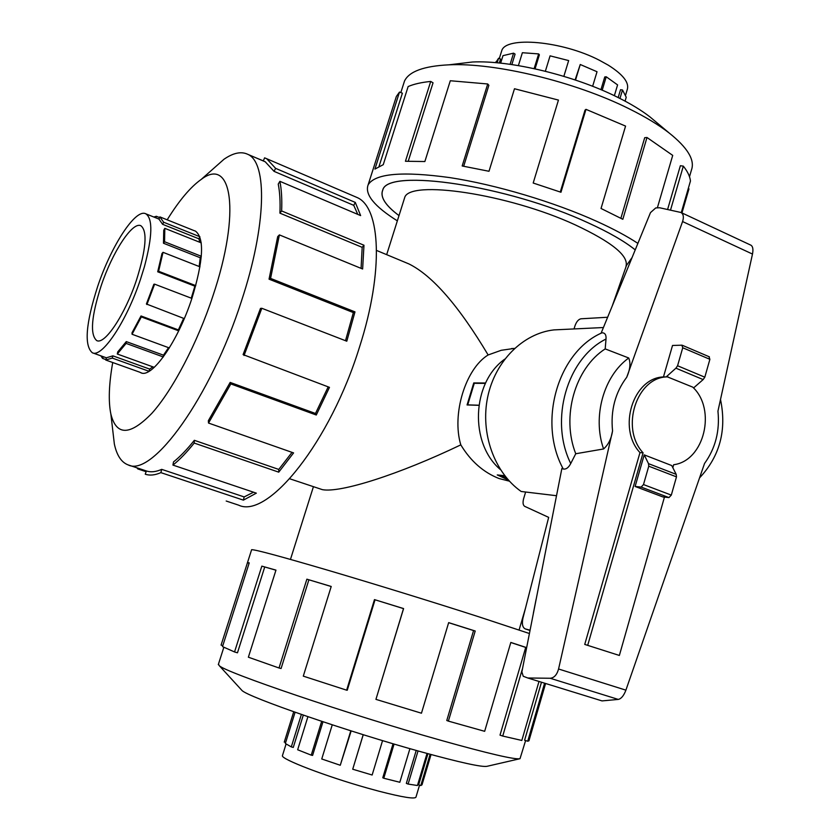 <?xml version="1.0" encoding="UTF-8"?>
<svg xmlns="http://www.w3.org/2000/svg" width="840" height="840" viewBox="0 0 840 840"><rect width="100%" height="100%" fill="white"/><g stroke="black" fill="none" stroke-linecap="round" stroke-linejoin="round"><path stroke-width="1.26" d="M509.397 481.163L499.128 478.558C483.462 472.427 470.683 461.192 460.803 444.864C399.179 474.401 340.62 493.028 322.434 489.668L289.748 478.779M460.803 444.864C451.553 414.267 465.549 368.707 488.135 354.963L501.207 350.301L514.563 348.38M406.592 262.962L408.87 263.907C432.369 275.489 458.787 305.844 488.135 354.963M635.219 249.89C624.466 241.238 608.79 232.239 588.21 222.873C507.518 185.315 387.387 167.895 382.788 190.071C379.921 196.854 385.329 205.359 399.01 215.607C385.298 205.37 379.88 196.844 382.746 190.05C387.345 167.874 507.518 185.293 588.242 222.873C608.8 232.228 624.466 241.227 635.229 249.869M626 266.322C628.919 255.917 611.961 242.099 575.159 224.837C508.169 193.83 408.671 179.287 404.628 197.788L404.019 199.71M508.326 479.987L497.259 474.936L504.767 475.724M501.291 52.164L501.732 50.757C505.606 35.973 562.38 40.95 599.413 60.27L608.307 65.184C623.133 74.571 629.444 82.709 627.239 89.607L625.601 95.088M497.165 62.801L498.572 58.275L500.535 59.041L499.306 63.011M510.122 64.312L513.576 53.162L515.088 54.107L511.854 64.565M534.135 68.628L538.661 53.918L539.375 54.841L535.069 68.838M592.63 86.299L597.03 71.736L580.251 64.502L575.106 79.936M580.251 64.502L575.526 80.073M563.85 76.346L568.659 60.575L550.085 55.849L545.37 71.242M538.661 53.918L522.375 52.721L518.395 65.594M513.576 53.162L502.981 55.65L500.651 63.147M498.572 58.275L495.768 62.675M419.538 785.148L415.979 797.076C415.107 799.302 402.696 797.328 378.725 791.154L367.447 788.067C326.13 776.486 281.012 759.171 282.419 755.727L282.534 755.349M430.112 754.288L420.777 785.558L418.635 784.854L427.938 753.7M418.036 750.95L408.114 784.067L406.34 783.395L416.22 750.446M394.086 744.051L383.775 778.239L399.819 782.271L409.92 748.65M408.114 784.067L417.438 785.516L427.024 753.449M420.777 785.558L422.006 784.812L431.046 754.541M136.553 279.846C125.108 314.548 104.727 345.082 96.736 340.589C89.859 334.74 91.329 316.491 101.136 285.852C112.34 252.189 132.531 221.109 140.941 225.782C147.599 231.21 146.139 249.239 136.553 279.846M97.671 286.44C85.775 323.516 84 345.629 92.348 352.779C101.976 358.187 126.662 321.29 140.542 279.163L144.428 266.658C152.45 236.323 152.922 218.715 145.845 213.822C135.618 208.142 111.184 245.837 97.671 286.44M152.859 366.839L149.656 369.086L112.875 355.845L106.533 357.745L105.735 360.024L140.059 372.309M168.556 347.666L163.464 355.173L126.284 341.607L117.737 351.897L117.296 354.018L154.256 367.343M183.645 318.37L178.374 329.899L141.015 315.966L132.027 332.745L132.059 334.257L169.334 347.949M139.786 372.215L140.868 372.76C151.809 378.672 177.975 341.45 191.898 298.41L154.623 284.151L153.857 284.267L146.402 303.986L184.285 318.612M154.623 284.151L146.916 304.531M178.71 330.844L141.341 316.911L132.059 334.257M163.296 356.947L126.116 343.403L117.296 354.018M149.058 371.301L112.277 358.082L105.735 360.024M105.882 359.594L102.606 358.418L100.842 355.824M403.452 84.357L404.513 81.039C409.07 71.463 423.864 66.055 448.906 64.827C495.033 62.507 575.096 81.742 629.034 108.748C645.278 116.781 658.665 124.866 669.175 133.004C687.603 147.693 695.037 159.989 691.488 169.88L689.504 176.736M454.409 64.166L472.5 62.002C510.258 60.113 574.056 75.421 617.484 97.22C630.567 103.709 641.413 110.282 650.013 116.949L656.155 122.094M397.352 220.857C374.272 206.335 364.539 194.313 368.151 184.79C375.092 173.481 402.35 171.087 449.915 177.618C495.894 184.663 554.043 201.989 597.146 221.529C613.4 228.921 626.976 236.197 637.885 243.369M688.244 188.643L688.968 188.853L681.965 212.951M681.272 212.625L690.449 181.031C690.029 176.536 687.655 171.57 683.329 166.131L670.52 210.084M657.352 207.869L672.714 155.39L646.989 137.498L622.818 219.292L601.03 208.478L625.569 126.095L585.984 109.347L560.962 192.255L533.19 183.026L558.453 100.086L514.49 88.746L488.995 171.276L462.179 165.974L487.715 83.979L488.87 85.323L463.691 166.236M646.989 137.498L644.711 137.686L620.886 218.253M683.329 166.131L680.369 165.711L667.601 209.465M525.609 740.554L520.013 758.699C514.983 759.801 488.607 753.659 440.874 740.303C349.125 714.557 224.217 672.084 219.198 665.585L218.484 664.094M519.614 758.793L487.074 766.3C482.066 767.351 460.215 762.562 421.533 751.926C347.676 731.598 247.548 697.011 241.92 690.407L241.028 689.43M529.357 633.497L479.388 616.99C433.167 602.091 373.065 583.558 327.38 570.087C280.35 556.3 255.097 549.507 251.622 549.696L251.538 549.948M222.81 645.645L221.067 645.11L247.496 562.601L249.228 562.863L222.506 646.611L234.539 651.956L261.839 566.129L275.961 570.119L248.378 657.206L279.017 667.989L306.873 579.18L331.223 586.467L303.293 676.137L346.637 690.175L374.472 599.613L403.589 608.58L375.931 699.363L421.459 713.212L448.665 622.629L475.209 631.008L448.382 721.119L446.775 720.5L473.571 630.557L448.644 622.682M375.931 699.363L403.505 608.611L374.472 599.613M346.637 690.175L347.256 690.228L375.029 599.844M331.202 586.52L306.873 579.18M279.017 667.989L281.075 668.514L308.879 579.841M275.93 570.202L261.839 566.129M234.539 651.956L237.468 652.806L264.716 567.042M112.476 427.928L114.356 444.045C116.802 455.427 121.401 462.378 128.142 464.909C152.219 477.645 210.756 397.247 241.458 301.035C266.584 225.278 267.519 162.372 247.727 154.297C241.206 151.2 233.299 152.838 224.007 159.243L209.087 172.463M112.718 362.523C108.895 384.195 108.276 401.383 110.87 414.089C116.392 435.992 130.053 435.74 151.851 413.332C172.694 390.191 197.284 343.329 212.972 295.774C241.154 212.069 231.882 155.799 201.201 179.434C190.543 186.963 179.203 200.424 167.181 219.817M226.202 501.029L238.571 505.134C267.771 519.435 330.593 441.735 359.772 346.238C383.87 271.131 380.667 207.27 357.01 197.484L354.974 196.602M255.15 157.479L263.361 160.881M263.319 160.976L264.6 157.847L266.69 158.718L275.604 168.347L355.299 202.419L360.633 215.597L279.888 181.325C281.526 189.43 282.114 199.3 281.642 210.945L363.972 245.238L362.628 269L279.394 234.896L270.575 278.397L354.984 311.881L346.794 341.208L261.828 308.28L260.495 308.406L243.096 354.606L329.469 387.356L316.281 415.013L230.832 383.933L230.171 382.421L315.483 413.48L328.188 386.873M345.503 340.704L353.356 312.585L354.984 311.881M279.394 234.896L277.704 236.607L269.052 279.174L353.356 312.585M361.084 268.359L362.177 247.338L363.972 245.238M279.888 181.325L278.24 184.097C279.825 192.055 280.392 201.737 279.919 213.15L362.177 247.338M357.788 214.389L353.745 205.338L355.299 202.419M263.529 161.07L265.262 161.805L274.071 171.36L353.745 205.338M500.43 469.613C469.287 443.489 471.692 382.641 504.725 359.163M619.364 655.452L584.735 644.417L619.364 655.452L664.45 497.091M672.829 467.681L673.67 464.719C704.246 460.94 716.73 409.437 692.769 387.145L667.433 376.887C636.699 376.908 619.983 428.232 643.083 452.834L587.738 645.204M612.245 305.991L626.451 265.503L632.111 257.491M574.046 328.933L574.917 326.025C576.408 321.762 578.413 319.347 580.933 318.791L607.625 317.257M530.019 630.168L525.242 628.908C522.533 627.512 521.745 623.962 522.9 618.293L548.667 517.377L524.622 506.31C522.963 505.103 522.627 502.593 523.614 498.771L525.62 492.019M533.389 613.011L536.12 599.203M584.735 644.417L639.975 452.613L643.083 452.834M506.436 477.792L499.181 475.136M485.436 383.376L474.275 383.303L467.712 404.87L478.863 405.216M639.975 452.613C617.211 428.369 633.15 377.79 663.464 376.94L667.978 376.856M635.124 486.465L662.812 496.913L668.955 497.584L671.307 495.096L676.484 476.868L676.2 474.348L671.748 465.56L644.217 454.87L635.124 486.465L641.162 487.084L643.493 484.565L648.764 466.19L648.512 463.659L644.217 454.87M663.464 376.94L672.525 345.461L681.88 345.188L682.742 347.76L677.575 365.757L675.917 368.172L666.141 376.94M693.557 387.965L703.143 379.575L704.812 377.181L709.884 359.32L708.992 356.758M675.917 368.172L703.143 379.575M562.643 329.48L553.938 329.899C522.963 333.365 495.033 361.19 487.641 397.236C480.165 433.262 494.393 472.689 521.178 491.484L556.51 495.716M602.081 332.776L601.22 332.903L650.496 212.604L655.715 207.953L659.61 207.753L680.988 212.489C683.456 214.095 683.991 217.109 682.574 221.55L626.735 377.233C630.137 369.495 630.808 363.09 628.74 357.998L605.199 348.905L606.008 339.034C606.344 334.929 605.031 332.84 602.081 332.776C557.938 351.719 537.422 422.058 563.273 469.014C566.118 469.487 568.606 467.649 570.738 463.522L575.736 453.747L603.582 448.959C608.339 444.738 611.331 438.721 612.559 430.92L558.569 668.997C556.941 674.825 554.138 677.922 550.158 678.258L527.793 677.996L523.236 676.263L521.881 671.895L561.865 468.51L563.273 469.014M527.793 677.996L602.018 700.907L618.261 699.416C621.222 698.796 623.774 695.709 625.905 690.154L704.55 463.459C715.47 448.287 719.943 430.836 717.948 411.138L752.482 254.058C753.375 249.491 752.892 246.55 751.054 245.259L750.792 245.133M676.2 474.348L648.512 463.659M605.199 348.905C574.949 368.245 561.12 416.661 575.736 453.747M628.74 357.998C603.666 375.974 592.252 416.671 603.582 448.959M274.071 171.36L275.604 168.347M279.919 213.15L281.642 210.945M269.052 279.174L270.575 278.397M315.483 413.48L316.281 415.013M261.828 308.28L244.052 355.499M230.171 382.421L208.352 420.704L208.52 423.056L293.58 452.907L278.744 472.164L194.197 443.058L194.334 440.307L278.764 469.434L292.026 452.361M278.764 469.434L278.744 472.164M230.832 383.933L208.52 423.056M194.334 440.307C187.036 449.474 180.096 456.687 173.513 461.927L172.935 465.087L256.347 493.154L243.401 500.136L160.881 472.637L161.71 469.361L244.157 496.923L253.554 492.209M244.157 496.923L243.401 500.136M194.197 443.058C186.732 452.413 179.645 459.753 172.935 465.087M161.71 469.361C155.883 471.912 150.77 472.447 146.381 470.967L145.257 474.201C149.73 475.734 154.938 475.219 160.881 472.637M146.129 471.702L137.802 468.93L138.096 468.216M137.802 468.93L136.909 467.817M191.898 298.41C203.438 260.568 204.614 238.119 195.416 231.073L194.156 230.654M249.113 563.241L247.391 562.706M473.571 630.557L475.209 631.008M448.382 721.119L484.659 731.315L510.825 642.442L526.575 647.609M522.365 668.986L502.73 736.061L500.01 735.137L525.714 647.42L510.804 642.516M525.714 647.42L526.565 647.672M502.73 736.061L521.829 740.45L538.997 681.45M544.593 683.183L527.73 741.226L524.601 740.24L541.475 682.216M527.73 741.226L528.948 740.786L545.591 683.487M560.291 192.014L585.008 110.145L585.984 109.347M487.715 83.979L450.303 80.745L424.862 161.532L405.437 161.259L430.71 81.438L433.041 82.803L408.251 161.165M430.71 81.438C421.418 82.362 413.899 84.063 408.145 86.541L383.25 164.682L374.934 169.082L399.504 92.075L402.392 93.177L379.04 166.404M399.504 92.075L396.365 96.453L395.315 99.739M141.015 315.966L141.341 316.911M126.284 341.607L126.116 343.403M112.875 355.845L112.277 358.082M103.299 356.706L102.606 358.418M153.815 217.014L156.377 216.29L155.831 217.833M162.614 224.311L158.97 219.125L159.873 216.888L163.653 222.233L162.614 224.311L198.859 238.802L199.889 236.754M163.475 243.233L163.737 230.234L164.819 228.333L164.556 241.742L163.475 243.233L200.246 257.754L201.306 256.347M157.71 271.793L161.994 253.481L163.023 252.326L158.603 271.257L157.71 271.793L194.88 286.167L195.762 285.684M158.603 271.257L195.773 285.631M164.556 241.742L201.306 256.274M163.653 222.233L199.878 236.733M156.377 216.29L159.59 217.581M194.534 230.8L159.873 216.888M201.254 242.865L164.819 228.333M199.962 266.816L163.023 252.326M199.804 242.288L198.859 238.802M199.185 266.511L200.246 257.754M191.258 298.179L194.88 286.167M178.374 329.899L178.731 330.803M163.464 355.173L163.349 356.885M149.656 369.086L149.079 371.291M284.351 741.846L285.642 742.56M295.082 712.247L285.348 743.505L291.302 746.897L293.276 747.422L303.303 715.113M307.913 716.699L297.665 749.763L311.241 755.15L312.596 755.412L322.98 721.77M332.252 724.825L321.752 758.982L340.263 765.261L351.173 730.916M363.195 734.685L352.716 769.22L372.141 775.016L382.557 740.618M393.046 743.747L382.778 777.756L383.775 778.239M340.263 765.261L350.805 730.8M311.241 755.15L321.678 721.34M291.302 746.897L301.381 714.441M284.256 742.14L293.717 711.764M363.237 734.706L352.716 769.22M625.916 101.577L625.107 101.02M625.075 101.126L626.231 97.251L622.503 89.964L620.529 89.723L618.177 97.566M614.355 95.697L617.589 84.914L606.239 76.776L604.758 76.955L600.936 89.67M606.239 76.776L602.196 90.206M622.503 89.964L619.962 98.459M478.853 405.321L467.061 404.954L473.76 382.935L485.615 383.008M473.76 382.935L474.716 383.303M529.966 630.43L525.409 628.961M668.955 497.584L641.162 487.084M682.742 347.76L709.884 359.32M677.575 365.757L704.812 377.181M671.307 495.096L643.493 484.565M676.484 476.868L648.764 466.19M618.261 699.416L550.158 678.258M752.482 254.058L682.574 221.55M625.905 690.154L558.569 668.997M606.008 339.034C567.095 358.229 549.161 420.21 570.738 463.522M626.735 377.233C615.206 392.574 610.481 410.477 612.559 430.92M408.87 263.907L376.562 250.446M404.628 197.788L386.673 254.667M525.368 608.611L519.078 630.01M499.296 58.559L501.732 50.757M495.789 62.685L496.167 61.477M106.491 357.851L92.631 352.874M141.781 373.044L141.257 372.855M650.013 116.949L669.175 133.004M241.92 690.407L219.198 665.585M251.622 549.696L247.496 562.601M218.305 664.629L223.828 647.325M201.201 179.434L224.007 159.243M357.01 197.484L266.69 158.718M247.727 154.297L265.262 161.805M529.956 630.441L525.242 628.908M682.279 345.272L709.401 356.843M751.054 245.259L680.988 212.489M720.51 399.494C726.841 430.122 719.859 456.257 699.542 477.897M553.938 329.899L603.414 327.537M128.489 465.014L146.612 471.041M110.87 414.089L114.356 444.045M404.513 81.039L400.827 92.579M368.151 184.79L396.365 96.453M472.5 62.002L448.906 64.827M158.981 219.093L145.845 213.822M286.062 744.009L282.419 755.727M511.56 348.569L514.447 348.474M313.362 486.885L290.462 559.409"/></g></svg>
